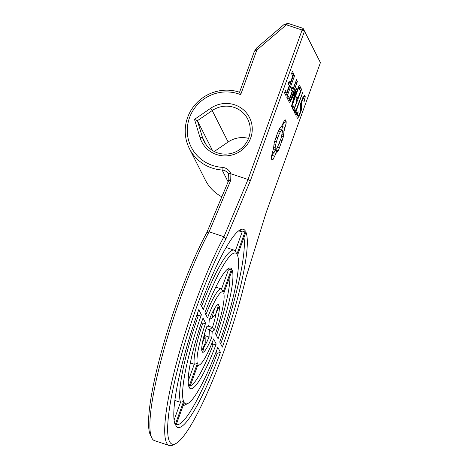 <?xml version="1.0" encoding="UTF-8"?>
<svg xmlns="http://www.w3.org/2000/svg" width="469" height="469" viewBox="0 0 469 469"><rect width="100%" height="100%" fill="white"/><g stroke="black" fill="none" stroke-linecap="round" stroke-linejoin="round"><path stroke-width="0.7" d="M254.368 51.355L239.571 92.229A40.844 39.754 -26.9 0 0 195.538 104.182A40.844 39.754 -26.9 0 0 189.412 148.609A40.844 39.754 -26.9 0 0 222.118 170.024A8.166 7.95 153.1 0 1 228.081 173.354L228.632 174.269L228.825 180.166L206.829 232.501A121.881 20.114 108.4 0 0 162.268 348.719A121.881 20.114 108.4 0 0 150.408 435.056L151.78 437.888A124.168 20.495 -71.6 0 1 163.804 350.144A124.168 20.495 -71.6 0 1 209.11 231.803L230.725 180.389L230.889 173.788A10.459 10.177 -26.9 0 0 222.089 167.327A38.558 37.532 153.1 0 1 188.432 121.213A38.558 37.532 153.1 0 1 240.685 94.656L256.836 50.042L254.368 51.355L256.871 47.75L256.836 50.042L286.371 24.804L302.112 30.028L248.013 179.469L230.889 173.788M240.685 94.656L239.571 92.229M221.825 196.828A40.844 39.754 153.1 0 1 205.34 180.037L189.412 148.609M210.704 108.257L194.506 119.361L200.058 137.675A26.797 26.082 -26.9 0 0 235.737 153.715A26.797 26.082 -26.9 0 0 249.103 116.793A26.797 26.082 -26.9 0 0 210.704 108.257L212.217 110.555A24.505 23.855 153.1 0 1 247.708 119.067A24.505 23.855 153.1 0 1 236.628 151.423A24.505 23.855 153.1 0 1 203.986 141.222A24.505 23.855 153.1 0 1 202.473 137.458L197.396 120.709L212.217 110.555L228.145 141.99L214.269 151.499M250.288 180.946L248.013 179.469L223.948 236.728L225.947 238.844L250.288 180.946L304.492 31.206L302.112 30.028L303.115 28.369L288.283 23.45L286.371 24.804L284.402 24.224L256.871 47.75M228.081 173.354L230.777 173.624M320.421 62.635L303.115 28.369L320.421 62.635L266.216 212.375L245.815 278.053A121.881 20.114 -71.6 0 1 175.922 443.516L173.125 444.97A124.168 20.495 108.4 0 1 169.321 445.55A124.168 20.495 108.4 0 1 176.063 364.606A124.168 20.495 108.4 0 1 223.948 236.728L209.11 231.803L206.829 232.501M194.506 119.361L197.396 120.709L212.492 150.496M284.402 24.224L288.283 23.45M248.547 138.39A24.505 23.855 -26.9 0 0 228.145 141.99M169.321 445.55L154.489 440.631A124.168 20.495 -71.6 0 1 151.78 437.888M175.922 443.516A121.881 20.114 -71.6 0 1 176.543 373.553A121.881 20.114 -71.6 0 1 225.947 238.844M299.075 116.423L301.35 110.139L301.567 102.336L302.763 99.047L303.812 97.874L304.275 98.795L303.9 101.89L304.786 100.073L305.208 96.585L304.586 95.354L302.992 97.13L300.693 103.491L300.465 111.305L299.286 114.565L298.231 115.737L297.768 114.817L298.143 111.722L297.258 113.533L296.818 117.103L297.422 118.294L299.075 116.423L296.988 115.732M296.713 112.777L296.045 111.452L302.868 91.959L295.775 110.919L295.112 109.617L294.538 110.543L294.245 112.015L295.845 115.175L296.414 114.237L296.713 112.777L294.256 111.944M293.617 110.778L301.157 90.57L301.444 89.145L300.107 86.507L299.251 88.876L300.453 91.244L297.827 98.502L296.889 96.655L296.314 97.581L296.021 99.059L296.953 100.899L294.35 108.105L293.148 105.736L292.574 106.656L292.275 108.134L293.617 110.778M289.936 102.506L295.37 91.484L291.624 105.789L291.519 106.615L292.087 105.707L299.029 86.531L299.345 85.012L298.759 85.997L293.418 100.759L296.654 87.938L291.759 97.558L297.434 81.243L289.695 102.43M287.45 98.607L288.793 101.251L289.355 100.307L296.613 79.619L293.002 88.958L292.064 87.134L291.489 88.061L291.196 89.538L292.134 91.361L289.52 98.578L288.318 96.209L287.45 98.607M286.758 97.241L294.585 75.615L286.758 97.241M272.929 159.712L276.001 153.404L278.293 150.889L283.335 136.966L284.015 131.267L286.166 123.148L286.131 121.43L285.34 119.876L284.613 120.082L281.541 126.39L279.248 128.905L276.587 135.582L274.207 142.828L273.527 148.521L271.375 156.64L271.703 159.489L272.213 159.929L272.929 159.712L271.651 159.29M284.577 92.938L285.914 95.576L286.477 94.632L293.453 75.374L293.741 73.95L292.404 71.306L291.548 73.674L292.75 76.042L290.123 83.3L289.191 81.459L288.617 82.386L288.318 83.863L289.256 85.704L286.647 92.903L285.445 90.535L284.577 92.938M219.732 342.03L222.329 347.148A104.399 17.23 108.4 0 0 245.92 232.108L237.513 255.324A79.402 13.103 -71.6 0 1 219.732 342.03M215.494 333.658L218.091 338.782A63.555 10.488 108.4 0 0 232.184 270.044L223.772 293.283A38.558 6.367 -71.6 0 1 215.494 333.658M184.188 402.642L175.781 425.858A104.399 17.23 108.4 0 0 220.436 352.383L217.839 347.265A79.402 13.103 -71.6 0 1 187.993 403.399A79.402 13.103 -71.6 0 1 184.188 402.642M197.93 364.677L189.517 387.922A63.555 10.488 108.4 0 0 216.197 344.017L213.6 338.894A38.558 6.367 -71.6 0 1 199.601 364.823A38.558 6.367 -71.6 0 1 197.93 364.677M209.221 319.881L208.916 325.164L206.735 326.741A25.162 4.151 108.4 0 0 201.811 350.753L205.234 343.12L202.579 352.266A25.162 4.151 108.4 0 0 211.9 336.93L212.199 331.647L214.38 330.07A25.162 4.151 108.4 0 0 219.304 306.058L215.887 313.691L218.536 304.545A25.162 4.151 108.4 0 0 217.71 304.645A25.162 4.151 108.4 0 0 209.221 319.881M223.185 292.134L231.604 268.889A63.555 10.488 108.4 0 0 228.62 268.379A63.555 10.488 108.4 0 0 204.918 312.794L207.515 317.918A38.558 6.367 -71.6 0 1 223.185 292.134L221.503 289.033A40.844 6.742 108.4 0 0 221.274 288.927A40.844 6.742 108.4 0 0 205.932 314.664L207.515 317.918M236.933 254.169L245.334 230.953A104.399 17.23 108.4 0 0 240.228 229.804A104.399 17.23 108.4 0 0 200.679 304.428L203.276 309.546A79.402 13.103 -71.6 0 1 236.933 254.169L235.286 250.968A81.688 13.484 108.4 0 0 234.137 250.159A81.688 13.484 108.4 0 0 201.676 306.269L203.276 309.546M205.621 323.153L203.024 318.029A63.555 10.488 108.4 0 0 188.931 386.767L197.343 363.528A38.558 6.367 -71.6 0 1 205.621 323.153L202.497 324.138A40.844 6.742 108.4 0 0 194.272 364.266L197.343 363.528M201.383 314.781L198.786 309.663A104.399 17.23 108.4 0 0 175.195 424.703L183.602 401.487A79.402 13.103 -71.6 0 1 201.383 314.781L198.246 315.748A81.688 13.484 108.4 0 0 180.489 402.332L183.602 401.487M301.35 110.139L300.506 109.857M301.567 102.336L301.157 102.201M302.763 99.047L302.353 98.906M303.812 97.874L302.839 97.552M304.24 101.814L303.924 101.709M304.786 100.073L304.147 99.862M305.208 96.585L303.883 96.139M298.231 115.737L297.035 115.339M297.768 114.817L297.129 114.606M296.045 111.452L294.462 110.924M302.552 93.478L302.142 93.337M295.775 110.919L294.555 110.514M296.414 114.237L295.159 113.826M294.18 109.834L292.926 109.418M301.157 90.57L299.902 90.154M301.444 89.145L299.333 88.448M297.827 98.502L296.238 97.974M294.35 108.105L292.41 107.46M295.37 91.484L294.837 91.308M292.087 105.707L291.683 105.572M299.029 86.531L298.618 86.39M293.418 100.759L292.978 100.612M296.543 88.799L296.144 88.664M291.759 97.558L291.343 97.423M297.117 82.755L296.707 82.62M289.355 100.307L288.101 99.897M296.297 81.137L295.886 80.996M293.002 88.958L291.413 88.43M289.52 98.578L287.585 97.939M287.345 96.256L286.987 96.139M294.268 77.133L293.858 76.992M271.381 156.892L273.556 152.589L276.106 149.447M274.523 156.148L272.079 155.333M276.001 153.404L273.556 152.589M277.279 151.61L274.834 150.795M278.293 150.889L275.842 150.08M279.641 147.665L277.689 147.014M280.954 144.212L279.207 143.631M282.197 140.612L280.491 140.049M283.335 136.966L281.558 136.373M283.469 134.515L282.08 134.058M284.015 131.267L282.309 130.704M281.664 130.036L283.716 122.087M284.923 127.416L282.479 126.607M286.166 123.148L283.716 122.339M286.131 121.43L284.278 120.82M285.85 120.334L284.871 120.005M286.477 94.632L285.228 94.222M293.453 75.374L292.199 74.958M293.741 73.95L291.63 73.246M290.123 83.3L288.535 82.773M286.647 92.903L284.706 92.264M222.329 347.148L219.762 341.96M243.98 237.461A102.113 16.855 -71.6 0 1 220.711 343.83M218.091 338.782L215.517 333.588M229.951 276.212A61.269 10.113 -71.6 0 1 216.467 335.452M183.209 405.339A81.688 13.484 108.4 0 0 185.202 404.847L187.993 403.399M216.303 351.375L217.276 353.309L220.436 352.383M215.758 352.805L217.276 353.309A102.113 16.855 -71.6 0 1 176.268 424.615A102.113 16.855 -71.6 0 1 176.233 424.603M212.029 342.945L213.032 344.932A61.269 10.113 -71.6 0 1 190.262 385.852M211.437 344.398L213.032 344.932L216.197 344.017M216.907 305.26L218.536 304.545M214.732 308.18L211.712 318.598L215.887 313.691M205.234 343.12L205.123 336.795L202.444 342.78M216.004 313.421A22.875 3.775 -71.6 0 1 212.445 327.52L214.38 330.07M207.79 325.973L212.445 327.52L209.432 329.701L212.199 331.647M206.126 328.605L209.432 329.701L209.016 337A22.875 3.775 -71.6 0 1 204.162 346.808M204.138 335.382L209.016 337L211.9 336.93M231.604 268.889L228.403 269.974L221.503 289.033M227.107 269.458A61.269 10.113 -71.6 0 1 227.705 269.546A61.269 10.113 -71.6 0 1 228.403 269.974L227.037 269.523M205.932 314.664L204.947 312.723M245.334 230.953L242.156 231.979L235.286 250.968M238.762 230.742A102.113 16.855 -71.6 0 1 240.568 230.777A102.113 16.855 -71.6 0 1 242.156 231.979L238.657 230.818M201.676 306.269L200.709 304.358M201.553 322.273L202.497 324.138L201.078 323.669M190.385 362.983L194.272 364.266L188.21 381.016M197.297 313.878L198.246 315.748L196.816 315.274M174.908 400.479L180.489 402.332L174.11 419.96M211.712 318.598L209.965 318.017M205.123 336.795L203.874 336.379M278.985 129.532L282.268 130.235L282.414 131.824L281.124 138.097L277.062 148.233L275.965 149.629L273.427 148.949M275.274 149.558L275.127 147.97L273.697 147.495M275.127 147.97L275.532 145.22L274.101 144.745M275.532 145.22L276.411 141.697L274.734 141.14M276.411 141.697L277.689 137.763L276.024 137.212M277.689 137.763L279.137 134.175L277.343 133.577M279.137 134.175L280.48 131.56L278.422 130.874M280.48 131.56L281.57 130.165L279.125 129.35M281.57 130.165L282.268 130.235M222.089 167.327L222.118 170.024L228.116 181.866M206.126 144.663L202.473 137.458L200.058 137.675M228.825 180.166L230.983 179.697M230.725 180.389L228.596 180.712M199.601 364.823L197.478 365.926M234.137 250.159L226.093 247.491M221.274 288.927L215.793 287.104"/></g></svg>

